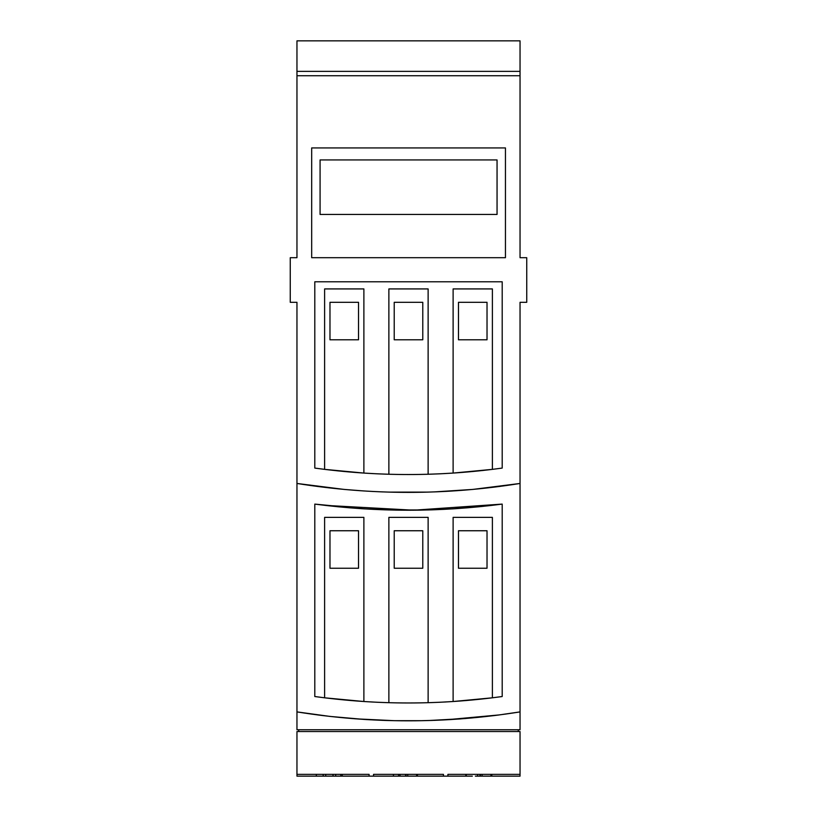 <?xml version="1.0" encoding="UTF-8"?>
<svg xmlns="http://www.w3.org/2000/svg" width="817" height="817" viewBox="0 0 817 817"><rect width="100%" height="100%" fill="white"/><g stroke="black" fill="none" stroke-linecap="round" stroke-linejoin="round"><path stroke-width="1.23" d="M296.959 40.85L520.041 40.85L520.041 75.736L296.959 75.736L296.959 40.85L324.431 40.85M520.041 40.85L492.569 40.85M505.447 147.928L311.675 147.928L311.675 257.692L505.447 257.692L505.447 147.928M497.053 214.452L320.08 214.452L320.08 159.938L497.053 159.938L497.053 214.452M520.041 75.736L520.041 257.692L526.74 257.692L526.74 302.31L520.041 302.31L520.041 483.46L472.716 489.434M296.959 75.736L296.959 257.692L290.26 257.692L290.26 302.31L296.959 302.31L296.959 711.903C371.316 723.791 445.684 723.791 520.041 711.903L520.041 483.46C445.684 495.347 371.316 495.347 296.959 483.46L344.253 489.434L364.28 490.986M316.332 774.363L316.332 776.15L296.959 776.15L296.959 731.532L520.041 731.532L520.041 776.15L475.361 776.15M333.019 774.363L333.019 776.15L316.332 776.15M325.717 774.363L325.717 776.15M323.175 774.363L323.175 776.15M342.262 774.363L342.262 776.15L333.019 776.15M340.852 774.363L340.852 776.15M335.695 774.363L335.695 776.15M400.013 774.363L400.013 776.15L342.262 776.15M398.594 774.363L398.594 776.15M393.437 774.363L393.437 776.15M373.553 776.15L373.553 774.363L443.447 774.363L443.447 776.15L400.013 776.15M405.62 774.363L405.62 776.15M416.599 774.363L416.599 776.15M407.734 774.363L407.734 776.15M406.008 774.363L406.008 776.15M466.262 774.363L466.262 776.15L465.843 774.363L465.843 776.15L443.447 776.15M477.628 774.363L477.628 776.15M472.338 776.15L466.262 776.15M479.977 774.363L479.977 776.15M490.966 774.363L490.966 776.15M482.101 774.363L482.101 776.15M480.365 774.363L480.365 776.15M520.041 774.363L447.91 774.363L447.91 776.15M296.959 774.363L369.09 774.363L369.09 776.15M324.615 469.367L363.882 473.074L363.882 288.922L324.615 288.922L324.615 469.367L314.8 468.08L314.8 281.783L502.2 281.783L502.2 468.08C439.73 476.679 377.27 476.679 314.8 468.08L316.587 468.325M499.473 696.901L502.2 696.523C439.73 705.122 377.27 705.122 314.8 696.523L316.587 696.768M371.909 701.997L380.834 702.416M436.166 702.416L446.021 701.946M465.608 700.588L479.885 699.24M501.883 504.14L453.118 508.848L428.128 509.961L388.872 509.961L363.882 508.848L314.8 504.099C377.27 512.269 439.73 512.269 502.2 504.099L413.657 510.206L325.013 505.366M472.696 489.434L434.174 491.916M428.067 492.11L388.943 492.11M382.826 491.916L371.909 491.425M324.615 697.81L363.882 701.517L363.882 517.365L324.615 517.365L324.615 697.81L314.8 696.523L314.8 504.099C377.27 512.269 439.73 512.269 502.2 504.099L502.2 696.523L492.385 697.81L492.385 517.365L453.118 517.365L453.118 701.517L492.385 697.81M492.61 487.32L500.413 486.34L492.61 487.32M445.091 491.425L452.72 490.986M371.909 473.554L380.834 473.972M436.166 473.972L445.091 473.554M500.413 468.325L492.385 469.367L492.385 288.922L453.118 288.922L453.118 473.074L492.385 469.367M458.47 339.79L458.47 302.31L487.024 302.31L487.024 339.79L458.47 339.79M377.229 473.819L388.872 474.248L388.872 288.922L428.128 288.922L428.128 474.248L439.771 473.819M394.223 339.79L394.223 302.31L422.777 302.31L422.777 339.79L394.223 339.79M329.976 339.79L329.976 302.31L358.53 302.31L358.53 339.79L329.976 339.79M363.882 473.074L376.749 473.799M440.251 473.799L453.118 473.074M458.47 568.234L458.47 530.754L487.024 530.754L487.024 568.234L458.47 568.234M377.229 702.263L388.872 702.691L388.872 517.365L428.128 517.365L428.128 702.691L439.771 702.263M394.223 568.234L394.223 530.754L422.777 530.754L422.777 568.234L394.223 568.234M329.976 568.234L329.976 530.754L358.53 530.754L358.53 568.234L329.976 568.234M363.882 701.517L376.749 702.242M440.251 702.242L453.118 701.517M498.636 715.008L520.041 711.903L520.041 729.744L296.959 729.744L296.959 711.903L329.864 716.407L364.055 719.42M298.736 731.532L298.736 729.744M518.264 731.532L518.264 729.744M428.363 720.543L465.608 718.5M492.61 715.763L498.421 715.038M419.887 720.727L435.226 720.318M355.916 718.848L394.111 720.676L422.889 720.676M446.021 719.818L499.473 714.906M458.357 719.052L461.105 718.848M368.375 719.675L365.791 719.522M355.589 718.827L354.302 718.725M322.603 715.549L320.233 715.253M381.774 720.318L388.637 720.543M386.952 720.492L384.378 720.41M432.622 720.41L430.048 720.492M317.527 714.906L318.364 715.008M318.579 715.038L324.39 715.763M364.045 719.409L370.979 719.818M496.767 715.253L494.397 715.549M451.209 719.522L448.625 719.675M296.959 71.365L520.041 71.365M417.446 774.363L417.446 776.15M477.608 774.363L477.608 776.15M491.803 774.363L491.803 776.15"/></g></svg>

